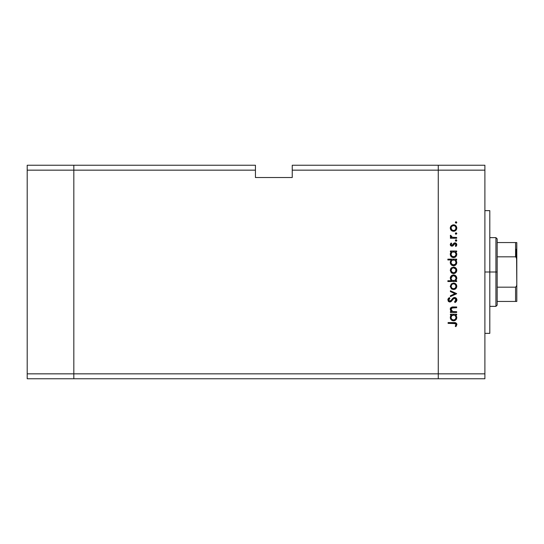 <?xml version="1.0" encoding="UTF-8"?>
<svg xmlns="http://www.w3.org/2000/svg" width="544" height="544" viewBox="0 0 544 544"><rect width="100%" height="100%" fill="white"/><g stroke="black" fill="none" stroke-linecap="round" stroke-linejoin="round"><path stroke-width="0.82" d="M73.828 378.753L73.828 165.247L27.2 165.247L27.2 170.156L27.2 165.247L73.828 165.247L73.828 170.156L73.828 165.247L255.435 165.247L73.828 165.247L73.828 170.156L27.2 170.156L255.435 170.156L255.435 165.247L255.435 170.156L73.828 170.156L73.828 373.844L73.828 170.156L73.828 373.844L27.2 373.844L27.2 170.156L27.2 373.844L438.267 373.844L438.267 165.247L292.244 165.247L292.244 170.156L438.267 170.156L438.267 165.247L292.244 165.247L292.244 177.514L255.435 177.514L255.435 170.156L255.435 177.514L292.244 177.514L292.244 170.156L438.267 170.156L438.267 373.844L438.267 170.156L438.267 373.844L73.828 373.844L73.828 378.753L73.828 373.844L73.828 378.753L27.2 378.753L27.2 373.844L27.2 378.753L438.267 378.753L438.267 373.844L484.894 373.844L484.894 170.156L438.267 170.156L484.894 170.156L484.894 378.753L438.267 378.753L438.267 373.844L438.267 378.753L484.894 378.753L484.894 373.844L438.267 373.844L438.267 378.753L73.828 378.753M489.804 272L484.894 272L489.804 272L489.804 210.644L489.804 333.356L489.804 272L495.938 272L495.938 306.36L495.938 272L489.804 272M456.674 311.692L456.674 312.46L456.674 311.692L456.674 312.46L450.398 312.46L450.398 311.692L451.527 311.692L450.609 310.651L450.364 308.666L451.282 307.387L452.662 306.986L456.674 306.959L456.674 307.727L451.772 308.013L451.058 309.434L451.649 310.916L452.928 311.617L456.674 311.692L452.717 311.569L451.058 309.434L452.295 307.816L456.674 307.727L456.674 306.959L453.465 306.959C451.622 306.796 450.568 307.578 450.289 309.305L451.527 311.692L450.398 311.692L450.398 312.46L456.674 312.46L450.398 312.46L450.398 311.692M456.892 299.941C456.783 298.479 456.008 297.663 454.566 297.486L455.94 297.956L456.858 299.472L456.355 301.519L455.206 302.45L454.58 301.825L455.559 301.063L456.008 299.785L455.627 298.785L454.743 298.268L453.485 298.751L450.724 301.804L449.466 301.961L448.181 301.05L447.97 299.186L449.317 297.595L449.847 298.296L448.759 300.2L449.834 301.226L450.826 300.778L453.132 298.017L454.566 297.486L449.834 301.226L448.746 299.968L449.847 298.296L449.317 297.595L447.862 299.887L449.868 302.002L451.173 301.519L453.716 298.561L454.56 298.255L456.015 299.941L454.58 301.825L455.015 302.552L456.892 299.941L455.015 302.552L454.58 301.825L455.988 299.635M450.398 291.604L450.398 290.768L456.674 293.631L450.398 296.602L450.398 295.773L454.968 293.685L450.398 291.604L450.398 290.768L456.674 293.631L450.398 290.768L450.398 291.604L454.968 293.685L450.398 295.773L450.398 296.602L456.674 293.74L450.398 296.602L450.398 295.773M453.553 289.558L451.323 288.694L450.289 286.307L451.323 283.92L453.553 283.057L455.852 284.002L456.783 286.307L455.858 288.612L453.553 289.558C455.546 289.374 456.62 288.286 456.783 286.307C456.62 284.322 455.539 283.24 453.553 283.057L451.323 283.92L450.289 286.307L451.323 288.694L453.553 289.558M453.247 273.578L451.085 272.49L450.303 270.001L451.554 267.757L453.873 267.104L456.266 268.525L456.77 270.654L455.858 272.639L453.553 273.591C455.546 273.408 456.62 272.32 456.783 270.334C456.62 268.355 455.539 267.274 453.553 267.09L451.323 267.954L450.289 270.334L451.323 272.728L453.873 273.578M451.268 252.015L450.398 251.784L450.398 251.015L456.674 251.015L456.674 251.784L455.586 251.784L456.715 253.62L456.545 255.605L454.777 257.387L453.2 257.604L451.71 257.06L450.52 255.578L450.289 254.327L450.595 252.892L451.561 251.784L450.289 254.327C450.459 256.319 451.54 257.414 453.519 257.618C455.512 257.434 456.6 256.346 456.783 254.347L455.586 251.784L456.674 251.784L456.674 251.015L450.398 251.015L450.398 251.784L450.398 251.015L456.674 251.015L456.674 251.784M455.355 222.435L456.069 221.721L456.783 222.435L456.572 222.945L455.403 222.714L455.559 221.932L456.205 221.734L456.783 222.435L456.069 221.721L455.355 222.435L456.069 223.156L455.355 222.435L456.069 221.721L456.77 222.578M455.852 230.364L453.247 231.288L450.874 229.942L450.303 228.385L450.541 226.746L452.356 225.019L453.873 224.822L455.362 225.345L456.729 227.412L456.566 229.303L455.858 230.357L453.553 231.302C455.546 231.118 456.62 230.037 456.783 228.052C456.62 226.066 455.539 224.985 453.553 224.808L451.323 225.665L450.289 228.052L451.085 230.207M455.355 233.56L456.069 232.846L456.783 233.56L456.069 234.274L455.355 233.56L456.069 232.846L456.77 233.702L455.926 234.26L455.403 233.838L455.559 233.056L456.729 233.288L456.069 232.846L455.355 233.56L456.069 234.274L455.369 233.417M456.674 237.47L456.674 238.238L456.674 237.47L456.674 238.238L450.398 238.238L450.398 237.47L451.323 237.47L450.371 236.409L450.5 235.266L452.173 237.259L456.674 237.47L452.411 237.334L450.5 235.266L450.289 235.94L451.323 237.47L450.398 237.47L450.398 238.238L456.674 238.238L450.398 238.238L450.398 237.47M455.355 240.496L456.069 239.782L456.783 240.496L456.069 241.216L455.355 240.496L456.069 239.782L456.783 240.496L456.341 241.162L455.559 241.006L455.369 240.36L455.79 239.836L456.572 239.992L456.783 240.496L456.069 239.782L455.355 240.496L455.926 241.203M452.186 246.153L451.139 245.99L450.405 245.208L450.364 244.12L451.18 242.978L451.717 243.501L451.071 244.746L451.738 245.385L452.526 245.14L454.464 242.937L455.675 242.998L456.661 243.998L456.729 245.215L455.933 246.5L455.355 245.99L455.947 244.338L455.104 243.644L454.349 243.896L452.9 245.881L451.935 246.167L452.9 245.881L455.002 243.637L456.015 244.746L455.355 245.99L455.933 246.5L456.783 244.705L454.968 242.862L454.002 243.154L451.901 245.398L451.058 244.582L451.717 243.501L451.18 242.978L450.289 244.582L451.935 246.167L452.9 245.881M447.862 259.937L451.608 259.937L447.862 259.937L447.862 259.162L456.674 259.162L456.674 259.937L455.586 259.937L456.491 261.072L456.729 263.14L456.239 264.316L454.777 265.533L452.268 265.52L450.82 264.296L450.364 261.732L451.608 259.937L450.289 262.473C450.459 264.466 451.54 265.567 453.519 265.771C455.512 265.581 456.6 264.493 456.783 262.5L455.586 259.937L456.674 259.937L456.674 259.162L447.862 259.162L447.862 259.937L447.862 259.162L456.674 259.162L456.674 259.937M456.674 280.745L455.512 280.745L456.674 280.745L456.674 281.52L447.862 281.52L447.862 280.745L451.534 280.745L450.609 279.616L450.344 277.549L451.234 275.869L452.594 275.04L454.798 275.155L456.382 276.604L456.708 278.943L455.512 280.745L456.783 278.208C456.613 276.216 455.532 275.114 453.546 274.91C451.554 275.101 450.466 276.189 450.289 278.188L451.534 280.745L447.862 280.745L447.862 281.52L456.674 281.52L456.674 280.745L456.674 281.52L447.862 281.52L447.862 280.745M451.268 315.228L450.398 314.996L450.398 314.221L456.674 314.221L456.674 314.996L455.586 314.996L456.715 316.832L456.545 318.818L454.777 320.593L453.2 320.817L451.71 320.266L450.52 318.791L450.289 317.533L450.595 316.098L451.561 314.996L450.289 317.533C450.459 319.525 451.54 320.627 453.519 320.831C455.512 320.647 456.6 319.552 456.783 317.56L455.586 314.996L456.674 314.996L456.674 314.221L450.398 314.221L450.398 314.996L450.398 314.221L456.674 314.221L456.674 314.996M455.906 326.665L455.24 326.216L456.015 324.55L455.532 323.639L448.086 323.36L448.086 322.592L455.926 322.871L456.892 324.598L455.906 326.665L455.24 326.216L456.015 324.55L455.24 326.216L455.906 326.665L456.892 324.598C456.606 323.027 455.607 322.361 453.886 322.592L448.086 322.592L448.086 323.36L453.798 323.36L455.96 324.21M438.267 165.247L484.894 165.247L484.894 170.156L484.894 165.247L438.267 165.247L438.267 170.156L438.267 165.247M456.069 223.156L456.783 222.435M456.572 222.945L456.212 223.135M450.35 228.718L450.541 229.364M450.303 228.385L450.303 227.712M451.085 225.903L450.35 227.358M451.323 225.665L453.553 224.808M454.798 225.046L454.186 224.862M455.355 225.345L455.845 225.746M456.729 228.698L456.559 229.303M451.561 230.636L453.247 231.288M452.343 231.084L451.826 230.826M454.186 231.241L454.798 231.064M455.362 230.758L455.858 230.357M451.976 229.969L453.56 230.534L454.934 230.119L455.838 229.004L455.831 227.093M451.445 226.732L451.058 228.052C451.207 226.542 452.044 225.719 453.56 225.576L451.806 226.29L452.601 225.76M455.838 227.106L454.934 225.984L453.56 225.576C455.07 225.712 455.886 226.542 456.015 228.052C455.886 229.568 455.07 230.391 453.56 230.534C452.044 230.391 451.207 229.568 451.058 228.052L451.982 229.976M455.559 233.056L455.92 232.859M455.926 232.859L456.457 232.961M456.069 234.274L456.783 233.56L456.069 234.274M450.5 235.266L450.289 235.94L450.5 235.266L451.166 235.688L451.092 236.327M451.166 235.688L451.058 236.082M451.962 237.177L453.798 237.463M453.914 237.463L453.485 237.449M455.926 239.795L456.341 239.836M456.783 240.496L456.069 241.216L456.736 240.768M450.303 244.344L450.493 243.814M451.18 242.978L451.717 243.501L451.071 244.746M451.268 243.97L451.058 244.582L451.901 245.398L452.962 244.562M451.064 244.501L451.901 245.398L453.002 244.494M451.588 245.337L452.526 245.14M455.206 242.876L455.668 242.991M455.994 243.175L456.566 243.807M455.933 246.5L455.355 245.99L455.96 245.099M455.206 243.658L456.001 244.922L455.954 244.365M453.907 244.535L455.002 243.637L454.301 243.95M450.765 245.725L451.302 246.065M450.554 245.487L450.316 244.902M454.464 242.937L454.111 243.093M455.586 251.784L456.11 252.314M456.776 254.164L456.715 253.626M456.783 254.347L456.239 256.17M455.831 256.659L455.26 257.128M450.289 254.327L450.303 253.953M450.316 253.844L450.446 253.259M450.398 251.784L451.364 251.94M451.105 253.776L451.765 252.518L451.058 254.313C451.18 252.77 452.01 251.926 453.546 251.784C455.076 251.926 455.899 252.776 456.015 254.32L455.308 252.511M455.457 255.918L455.967 254.81L454.852 256.448L452.968 256.788L451.765 256.095L451.071 254.558L451.969 256.285L454.07 256.788M453.247 256.836L452.445 256.591M452.084 256.374L451.404 255.632M451.765 252.518L452.581 251.967L451.765 252.518M454.947 252.198L452.581 251.967M455.824 255.286L456.015 254.32C455.872 255.843 455.042 256.686 453.526 256.85C452.01 256.686 451.187 255.843 451.058 254.313L451.098 254.803M452.9 256.768L454.607 256.584L455.6 255.714M452.39 256.564L452.826 256.748M456.776 262.317L456.77 262.82M456.545 263.765L456.239 264.323M455.831 264.812L454.777 265.533M455.246 265.288L453.519 265.771M451.982 265.384L451.459 265.01M451.221 264.792L450.82 264.296M450.52 263.731L450.316 262.936M450.289 262.473L450.303 262.099M450.316 262.024L450.622 261.045M450.629 261.025L451.051 260.433M454.512 260.114L452.567 260.12M451.765 260.671L452.581 260.114L451.459 261.052L451.058 262.466C451.18 260.916 452.01 260.073 453.546 259.937L453.546 259.937C455.076 260.08 455.899 260.923 456.015 262.473L455.308 260.658M455.294 264.248L452.968 264.935L451.234 263.425L451.969 264.438L453.526 265.003L454.968 264.52L455.824 263.432M453.247 264.982L452.445 264.738M452.084 264.52L451.404 263.779M451.459 261.052L451.105 261.929M455.457 264.064L456.015 262.473C455.872 263.99 455.042 264.833 453.526 265.003C452.01 264.833 451.187 263.99 451.058 262.466L451.234 263.425M450.35 271.007L451.554 267.757M455.362 267.634L455.845 268.029M456.43 268.79L456.729 269.702M455.852 272.646L455.355 273.047M452.343 273.367L451.622 272.972M450.874 268.45L450.541 269.028M451.248 269.389L451.976 268.423L451.058 270.341C451.207 268.831 452.044 268.002 453.56 267.866C452.044 268.002 451.207 268.831 451.058 270.341L451.982 272.258M452.832 267.961L451.976 268.423M455.614 268.96L453.56 267.866C455.07 268.002 455.886 268.831 456.015 270.341L455.403 268.675M455.974 270.824L456.015 270.341C455.886 271.85 455.07 272.68 453.56 272.816L455.314 272.102L455.974 269.858M451.479 271.721L453.56 272.816C452.044 272.68 451.207 271.85 451.058 270.341L451.105 270.824M450.296 278.372L450.303 277.868M450.344 277.542L450.752 276.481M456.783 278.208L456.763 278.582M456.396 276.624L455.845 275.89M452.411 280.493L451.765 280.017M455.967 278.718L456.015 278.215C455.892 279.766 455.063 280.609 453.526 280.745L453.526 280.745C451.996 280.595 451.173 279.752 451.058 278.208L451.459 279.609M452.594 275.883L451.058 278.208C451.2 276.685 452.03 275.842 453.546 275.679L455.308 276.434L453.057 275.733L451.785 276.434L451.166 277.481M455.92 278.95L454.92 280.337M452.125 280.33L454.498 280.568M455.838 279.194L455.96 278.752M453.546 275.679C455.063 275.849 455.886 276.692 456.015 278.215C455.886 276.692 455.063 275.849 453.546 275.679L453.057 275.733M450.289 286.307L450.35 286.974M455.362 283.601L455.852 284.002M455.852 288.612L455.355 289.014M452.343 289.34L451.622 288.939M451.976 288.225L453.56 288.782L455.314 288.068L456.015 286.307L455.403 284.641M451.248 285.355L451.799 284.553L451.058 286.307C451.207 284.798 452.044 283.968 453.56 283.832L453.07 283.873L453.56 283.832C452.044 283.968 451.207 284.798 451.058 286.307L451.799 288.062M452.601 284.009L451.799 284.553M454.519 284.022L453.56 283.832C455.07 283.968 455.886 284.798 456.015 286.307C455.886 287.817 455.07 288.646 453.56 288.782C452.044 288.646 451.207 287.824 451.058 286.307L451.105 286.797M455.614 284.927L455.308 284.546M451.486 287.701L451.982 288.232M456.885 300.179L456.817 300.574M455.797 299.044L454.75 298.268L453.485 298.751L454.736 298.268M449.466 301.961L448.474 301.437M448.419 301.383L448.174 301.043M447.889 299.533L448.215 298.67M448.29 298.554L448.582 298.214M449.317 297.595L449.643 298.452M449.256 298.806L448.807 300.431M450.711 300.886L449.997 301.22M450.942 300.662L451.377 300.098M451.636 299.737L452.064 299.152M452.35 298.799L452.696 298.411M453.315 297.888L454.124 297.534M456.232 298.234L455.478 297.677M451.01 311.222L450.31 309.665M450.296 309.475L450.473 308.36M450.337 308.781L450.908 307.7M450.806 307.809L451.772 307.149M452.071 307.074L452.989 306.966M452.343 307.027L456.674 306.959L456.674 307.727M453.363 307.727L451.901 307.952M452.622 307.768L453.002 307.741M451.751 308.026L451.364 308.373M451.126 308.883L451.085 309.781M451.962 311.202L452.377 311.454M452.397 311.46L452.928 311.617M452.717 311.569L454.403 311.692M456.729 318.199L454.77 320.593L455.831 319.872M453.519 320.831L452.907 320.776M450.527 318.798L450.316 317.995M450.364 316.785L450.568 316.166M450.398 314.996L451.364 315.146M456.239 319.382L456.545 318.818M454.043 315.037L451.765 315.731L452.581 315.173M455.321 315.731L455.831 316.567L454.512 315.173M455.28 319.314L455.967 318.022L455.294 319.308L453.737 320.049L451.765 319.308L451.071 317.771L451.241 318.498M453.247 320.042L452.445 319.804M452.084 319.58L453.526 320.062L455.294 319.308M451.772 315.724L451.058 317.526C451.18 315.976 452.01 315.132 453.546 314.996L453.546 314.996C455.076 315.139 455.899 315.982 456.015 317.533L455.831 316.56M451.459 316.112L451.105 316.989M455.457 319.124L456.015 317.533C455.872 319.049 455.042 319.892 453.526 320.062C452.01 319.899 451.187 319.049 451.058 317.526L451.098 318.016M451.411 318.838L451.234 318.485M448.086 323.36L448.086 322.592L453.886 322.592M455.437 322.708L454.927 322.633M456.668 323.598L456.844 324.081M455.648 325.584L456.015 324.55M455.675 323.755L455.206 323.483M454.811 323.408L453.798 323.367M455.974 228.534L455.974 227.569M455.314 226.297L454.934 225.984M454.505 225.76L453.315 225.59M451.248 227.1L451.105 228.541M451.479 229.432L451.799 229.806M452.601 230.35L454.043 230.486M455.967 254.81L455.967 253.83M454.043 251.824L453.302 251.797M451.098 253.824L451.071 254.558M456.015 262.473L455.967 261.977M455.321 260.671L454.947 260.352M454.043 259.978L453.546 259.937M451.098 261.97L451.098 262.949M451.969 264.438L454.084 264.935M454.505 268.049L453.07 267.906M452.601 272.639L454.043 272.775M451.058 278.208L451.139 278.854M452.56 280.561L453.526 280.745M453.771 280.738L455.301 280.01M456.001 278.467L455.308 276.434M455.974 286.79L455.974 285.824M455.314 284.546L454.505 284.016M454.043 283.873L453.56 283.832M452.601 288.606L454.043 288.742M455.967 318.022L455.967 317.043M451.098 317.03L451.071 317.771M451.969 319.498L453.104 320.022M453.526 320.062L454.084 319.994M450.5 308.734L450.289 308.06L450.5 308.734M516.066 249.302L516.066 257.047L516.066 249.302M515.576 301.451L497.168 301.451L497.168 272L495.938 272L495.938 237.64L495.938 272L497.168 272L497.168 305.13L497.168 301.451L516.8 301.451L516.8 284.274L516.596 285.94L515.576 287.178L497.168 287.178L515.576 287.178L515.576 301.451L515.576 287.178L516.596 285.94L516.8 284.274L516.8 301.451L515.97 301.451L516.596 301.451M515.576 256.822L497.168 256.822L497.168 272L497.168 238.87L497.168 256.822L515.576 256.822L516.596 258.053L516.8 284.274L516.8 242.549L497.168 242.549L515.576 242.549L515.576 256.822L515.576 242.549L516.786 242.549L516.61 258.114M515.97 256.965L516.786 259.304L516.596 258.053M484.894 333.356L489.804 333.356M484.894 210.644L489.804 210.644M497.168 305.13L495.938 306.36L489.804 306.36M489.804 237.64L495.938 237.64L497.168 238.87"/></g></svg>
